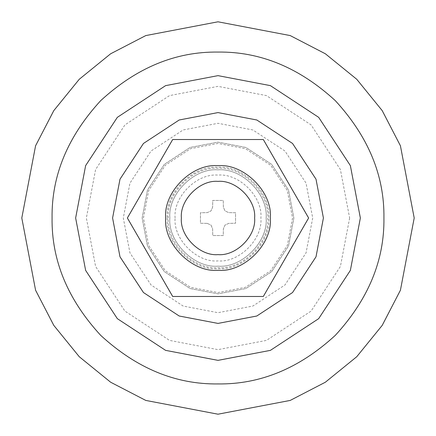 <?xml version="1.0" encoding="UTF-8"?>
<svg xmlns="http://www.w3.org/2000/svg" width="436" height="436" viewBox="0 0 436 436"><rect width="100%" height="100%" fill="white"/><g stroke="black" fill="none" stroke-linecap="round" stroke-linejoin="round"><path stroke-width="0.33" stroke-dasharray="2.18 1.64" d="M143.444 218L148.676 190.554L165.282 165.282L190.554 148.676L218 143.444L245.446 148.676L270.718 165.282L287.324 190.554L292.556 218L287.324 245.446L270.718 270.718L245.446 287.324L218 292.556L190.554 287.324L165.282 270.718L148.676 245.446L143.444 218L148.676 190.554L165.282 165.282L190.554 148.676L218 143.444L245.446 148.676L270.718 165.282L287.324 190.554L292.556 218L287.324 245.446L270.718 270.718L245.446 287.324L218 292.556L190.554 287.324L165.282 270.718L148.676 245.446L143.444 218M267.704 218C269.928 242.59 242.59 269.928 218 267.704C193.41 269.928 166.072 242.59 168.296 218C166.072 193.41 193.41 166.072 218 168.296C242.59 166.072 269.928 193.41 267.704 218C269.928 242.59 242.59 269.928 218 267.704C193.41 269.928 166.072 242.59 168.296 218C166.072 193.41 193.41 166.072 218 168.296C242.59 166.072 269.928 193.41 267.704 218M21.8 218L35.578 145.782L53.781 110.635L79.265 79.265L110.635 53.781L145.782 35.578L218 21.8L290.218 35.578L325.365 53.781L356.735 79.265L382.219 110.635L400.422 145.782L414.2 218L400.422 290.218L382.219 325.365L356.735 356.735L325.365 382.219L290.218 400.422L218 414.2L145.782 400.422L110.635 382.219L79.265 356.735L53.781 325.365L35.578 290.218L21.8 218M383.931 218C384.498 260.346 368.3 299.456 335.328 335.328C299.456 368.3 260.346 384.498 218 383.931C175.654 384.498 136.544 368.3 100.672 335.328C67.7 299.456 51.503 260.346 52.069 218C51.503 175.654 67.7 136.544 100.672 100.672C136.544 67.7 175.654 51.503 218 52.069C260.346 51.503 299.456 67.7 335.328 100.672C368.3 136.544 384.498 175.654 383.931 218M172.689 139.52L127.377 218L172.689 296.48L263.311 296.48L308.623 218L263.311 139.52L172.689 139.52L263.311 139.52L172.689 139.52L127.377 218L172.689 296.48L263.311 296.48L308.623 218L263.311 139.52L308.623 218L263.311 296.48L172.689 296.48L127.377 218L172.689 139.52L263.311 139.52L308.623 218L263.311 296.48L172.689 296.48L263.311 296.48L308.623 218L263.311 139.52L172.689 139.52L127.377 218L172.689 139.52M142.136 218L147.461 190.074L164.356 164.356L190.074 147.461L218 142.136L245.926 147.461L271.644 164.356L288.539 190.074L293.864 218L288.539 245.926L271.644 271.644L245.926 288.539L218 293.864L190.074 288.539L164.356 271.644L147.461 245.926L142.136 218L147.461 190.074L164.356 164.356L190.074 147.461L218 142.136L245.926 147.461L271.644 164.356L288.539 190.074L293.864 218L288.539 245.926L271.644 271.644L245.926 288.539L218 293.864L190.074 288.539L164.356 271.644L147.461 245.926L142.136 218L147.461 190.074L164.356 164.356L190.074 147.461L218 142.136L245.926 147.461L271.644 164.356L288.539 190.074L293.864 218L288.539 245.926L271.644 271.644L245.926 288.539L218 293.864L190.074 288.539L164.356 271.644L147.461 245.926L142.136 218M165.68 218C163.342 243.888 192.113 272.658 218 270.32C243.888 272.658 272.658 243.888 270.32 218C272.658 192.113 243.888 163.342 218 165.68C192.113 163.342 163.342 192.113 165.68 218C163.342 243.888 192.113 272.658 218 270.32C243.888 272.658 272.658 243.888 270.32 218C272.658 192.113 243.888 163.342 218 165.68C192.113 163.342 163.342 192.113 165.68 218C163.342 192.113 192.113 163.342 218 165.68C243.888 163.342 272.658 192.113 270.32 218C272.658 243.888 243.888 272.658 218 270.32C192.113 272.658 163.342 243.888 165.68 218C163.342 192.113 192.113 163.342 218 165.68C243.888 163.342 272.658 192.113 270.32 218C272.658 243.888 243.888 272.658 218 270.32C192.113 272.658 163.342 243.888 165.68 218C163.342 243.888 192.113 272.658 218 270.32C243.888 272.658 272.658 243.888 270.32 218C272.658 192.113 243.888 163.342 218 165.68C192.113 163.342 163.342 192.113 165.68 218M167.25 218C164.982 243.108 192.892 271.018 218 268.75C243.108 271.018 271.018 243.108 268.75 218C271.018 192.892 243.108 164.982 218 167.25C192.892 164.982 164.982 192.892 167.25 218M175.098 218C173.179 196.772 196.772 173.179 218 175.098C239.228 173.179 262.821 196.772 260.902 218C262.821 239.228 239.228 262.821 218 260.902C196.772 262.821 173.179 239.228 175.098 218M207.214 223.374L200.456 223.254L200.456 212.746L207.214 212.626L210.959 210.959L212.626 207.214L212.746 200.456L223.254 200.456L223.374 207.214L225.041 210.959L228.786 212.626L235.544 212.746L235.544 223.254L228.786 223.374L225.041 225.041L223.374 228.786L223.254 235.544L212.746 235.544L212.626 228.786L210.959 225.041L207.214 223.374L200.456 223.254L200.456 212.746L207.214 212.626L210.959 210.959L212.626 207.214L212.746 200.456L223.254 200.456L223.374 207.214L225.041 210.959L228.786 212.626L235.544 212.746L235.544 223.254L228.786 223.374L225.041 225.041L223.374 228.786L223.254 235.544L212.746 235.544L212.626 228.786L210.959 225.041L207.214 223.374M266.134 218C268.287 241.817 241.817 268.287 218 266.134C194.184 268.287 167.713 241.817 169.866 218C167.713 194.184 194.184 167.713 218 169.866C241.817 167.713 268.287 194.184 266.134 218C268.287 241.817 241.817 268.287 218 266.134C194.184 268.287 167.713 241.817 169.866 218C167.713 194.184 194.184 167.713 218 169.866C241.817 167.713 268.287 194.184 266.134 218C268.287 194.184 241.817 167.713 218 169.866C194.184 167.713 167.713 194.184 169.866 218C167.713 241.817 194.184 268.287 218 266.134C241.817 268.287 268.287 241.817 266.134 218C268.287 241.817 241.817 268.287 218 266.134C194.184 268.287 167.713 241.817 169.866 218C167.713 194.184 194.184 167.713 218 169.866C241.817 167.713 268.287 194.184 266.134 218M172.689 296.48L127.377 218L172.689 296.48M312.699 218L306.05 252.858L284.964 284.964L252.858 306.05L218 312.699L183.142 306.05L151.036 284.964L129.95 252.858L123.301 218L129.95 183.142L151.036 151.036L183.142 129.95L218 123.301L252.858 129.95L284.964 151.036L306.05 183.142L312.699 218M349.645 218L340.402 266.456L311.086 311.086L266.456 340.402L218 349.645L169.544 340.402L124.914 311.086L95.598 266.456L86.355 218L95.598 169.544L124.914 124.914L169.544 95.598L218 86.355L266.456 95.598L311.086 124.914L340.402 169.544L349.645 218"/><path stroke-width="0.65" d="M414.2 218L400.422 290.218L382.219 325.365L356.735 356.735L325.365 382.219L290.218 400.422L218 414.2L145.782 400.422L110.635 382.219L79.265 356.735L53.781 325.365L35.578 290.218L21.8 218L35.578 145.782L53.781 110.635L79.265 79.265L110.635 53.781L145.782 35.578L218 21.8L290.218 35.578L325.365 53.781L356.735 79.265L382.219 110.635L400.422 145.782L414.2 218M52.069 218C51.503 175.654 67.7 136.544 100.672 100.672C136.544 67.7 175.654 51.503 218 52.069C260.346 51.503 299.456 67.7 335.328 100.672C368.3 136.544 384.498 175.654 383.931 218C384.498 260.346 368.3 299.456 335.328 335.328C299.456 368.3 260.346 384.498 218 383.931C175.654 384.498 136.544 368.3 100.672 335.328C67.7 299.456 51.503 260.346 52.069 218M172.689 139.52L127.377 218L172.689 296.48L263.311 296.48L308.623 218L263.311 139.52L172.689 139.52M181.376 218C179.741 236.121 199.879 256.259 218 254.624C236.121 256.259 256.259 236.121 254.624 218C256.259 199.879 236.121 179.741 218 181.376C199.879 179.741 179.741 199.879 181.376 218M165.68 218C163.342 192.113 192.113 163.342 218 165.68C243.888 163.342 272.658 192.113 270.32 218C272.658 243.888 243.888 272.658 218 270.32C192.113 272.658 163.342 243.888 165.68 218M360.359 218L350.364 270.402L318.662 318.662L270.402 350.364L218 360.359L165.598 350.364L117.339 318.662L85.636 270.402L75.641 218L85.636 165.598L117.339 117.339L165.598 85.636L218 75.641L270.402 85.636L318.662 117.339L350.364 165.598L360.359 218M323.414 218L316.013 256.804L292.54 292.54L256.804 316.013L218 323.414L179.196 316.013L143.46 292.54L119.987 256.804L112.586 218L119.987 179.196L143.46 143.46L179.196 119.987L218 112.586L256.804 119.987L292.54 143.46L316.013 179.196L323.414 218"/></g></svg>

